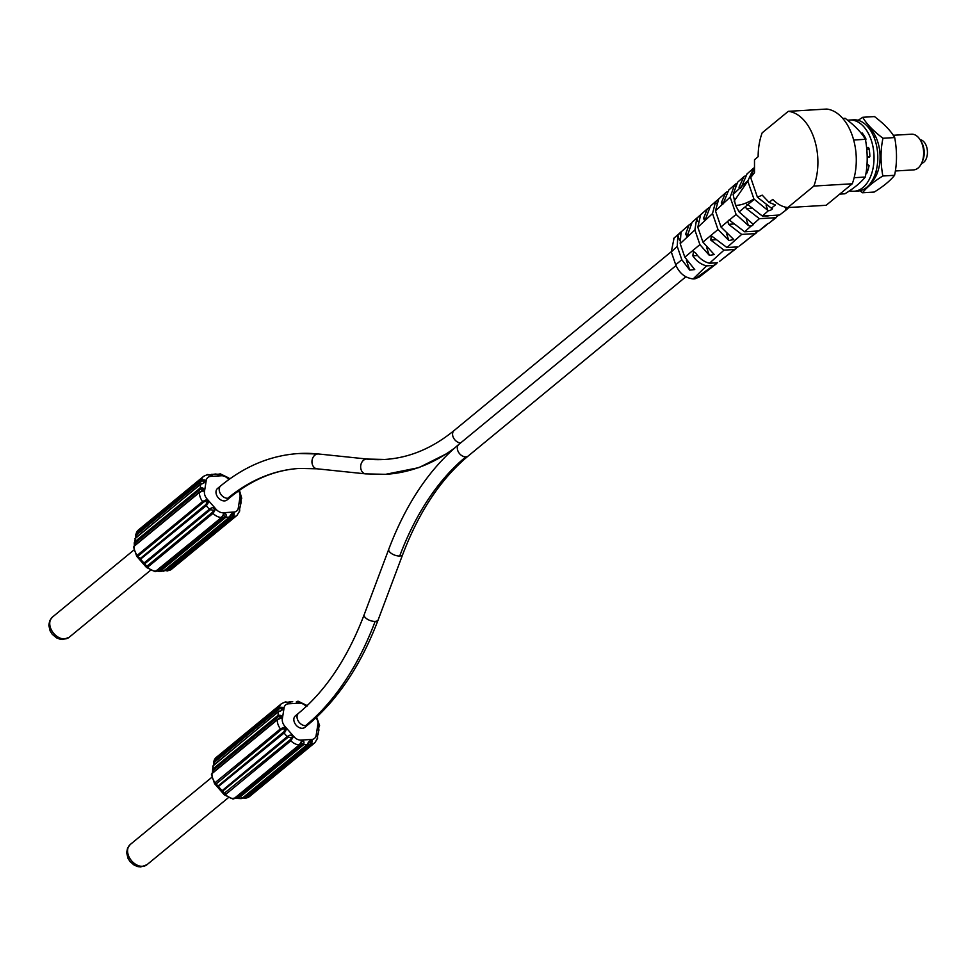 <?xml version="1.0" encoding="UTF-8"?>
<svg xmlns="http://www.w3.org/2000/svg" width="976" height="976" viewBox="0 0 976 976"><rect width="100%" height="100%" fill="white"/><g stroke="black" fill="none" stroke-linecap="round" stroke-linejoin="round"><path stroke-width="1.46" d="M242.646 797.563L246.342 797.953A1.196 0.854 -129.5 0 1 245.196 797.392L310.563 743.578L311.015 742.065L309.575 741.943L308.001 743.749A1.196 0.854 50.5 0 1 307.757 744.298L309.551 741.967M245.525 798.319L246.342 797.953A11.919 8.552 -129.5 0 0 249.478 796.575L245.525 798.319M281.295 709.796L281.393 708.222L279.783 708.417L214.427 762.232A1.196 0.854 -129.5 0 1 214 760.999L213.561 765.574M213.439 761.878L216.184 757.461A11.919 8.552 -129.5 0 0 214 760.999L213.988 764.83M279.856 718.055L277.574 719.3A1.196 0.854 50.5 0 1 278.062 719.153L279.819 718.08L280.222 716.518L278.465 716.543L213.11 770.357A1.196 0.854 -129.5 0 1 212.646 769.186L212.573 772.833M212.268 773.724L213.256 765.416L278.611 711.602C282.21 710.723 283.455 709.308 282.345 707.344L279.356 707.185A1.196 0.854 50.5 0 0 279.783 708.417M216.221 783.24A1.196 0.854 50.5 0 1 215.074 782.691L215.001 783.984L218.368 785.704L283.723 731.89L284.833 729.975L283.418 728.596L281.576 729.426L215.842 784.24L215.001 783.984L215.074 782.691A11.919 8.552 -129.5 0 1 212.646 778.214A11.919 8.552 -129.5 0 1 211.975 773.639L277.33 719.824L280.588 718.336C282.357 715.969 281.503 714.969 278.001 715.371A1.196 0.854 50.5 0 0 278.465 716.543M211.902 774.895L211.975 773.639A1.196 0.854 -129.5 0 1 212.219 773.126L277.574 719.3A1.196 0.854 50.5 0 0 277.33 719.824A11.919 8.552 50.5 0 0 278.001 724.399A11.919 8.552 50.5 0 0 280.429 728.877A1.196 0.854 50.5 0 0 281.576 729.426M290.433 739.54L291.543 737.636L288.274 737.1L222.918 790.914L223.968 793.512L290.433 739.54A1.196 0.854 50.5 0 0 290.848 740.772L292.763 737.771C292.08 734.708 290.226 734.318 287.176 736.624L221.284 791.353L217.636 787.181L284.065 733.061C286.749 730.292 286.627 728.413 283.687 727.425L280.429 728.877L215.074 782.691M217.611 787.168L214.513 783.594M224.077 794.33L225.493 794.586L223.968 793.512L224.077 794.33M234.923 798.112L238.278 798.478L303.634 744.664C304.5 741.296 303.682 740.369 301.206 741.906L299.266 744.883L233.911 798.697L232.52 798.453M213.11 770.357L212.243 773.724M214.427 762.232L213.659 763.903M212.719 766.197L278.843 711.162A1.196 0.854 50.5 0 1 279.343 711.016L278.843 711.162A1.196 0.854 50.5 0 0 278.611 711.602L278.001 715.371L212.646 769.186L213.256 765.416A1.196 0.854 -129.5 0 1 213.939 764.83M284.675 702.256L287.676 702.403C290.787 702.549 291.238 702.403 289.018 701.964A1.196 0.854 50.5 0 0 288.396 702.488M292.739 701.744L289.018 701.964M283.418 728.596L284.894 726.339A8.345 5.99 50.5 0 1 282.332 718.861L284.089 707.856A8.345 5.99 50.5 0 1 288.481 703.794A3.575 2.208 -93.4 0 0 287.676 702.403L288.371 702.647M288.481 703.794L299.315 703.147A3.575 2.208 -93.4 0 0 298.497 701.756L297.107 701.524A1.196 0.854 50.5 0 0 296.423 702.012M297.277 701.927L296.387 702.195M305.525 705.624L306.952 705.88M310.563 743.578A1.196 0.854 50.5 0 0 311.71 744.139L312.027 741.26A3.575 2.208 86.6 0 0 311.734 739.442A8.345 5.99 50.5 0 0 316.139 735.367L317.895 724.375A3.575 2.098 9.1 0 1 319.128 725.314L318.371 731.024M243.341 797.819L245.196 797.392M311.015 742.065L312.027 741.26C310.246 740.028 308.684 741.077 307.355 744.444L242.39 798.112A1.196 0.854 -129.5 0 1 241.999 798.258L238.278 798.478A1.196 0.854 -129.5 0 1 237.205 797.892L302.56 744.078L301.389 742.565M317.542 735.233A1.196 0.854 50.5 0 0 317.773 734.806L317.029 739.222M241.194 798.624L233.813 798.197M234.948 798.075L237.205 797.892M284.894 726.339L293.959 736.697A8.345 5.99 50.5 0 0 300.913 740.089A3.575 2.208 86.6 0 1 301.206 741.906L299.986 744.2A1.196 0.854 50.5 0 1 299.742 744.737L301.535 742.443M298.583 713.224A7.454 5.344 -129.5 0 0 298.18 720.898A7.454 5.344 -129.5 0 0 305.61 725.644A7.454 5.344 -129.5 0 0 308.062 724.729L304.841 727.364A7.454 5.344 -129.5 0 1 302.389 728.291A7.454 5.344 -129.5 0 1 294.972 723.545A7.454 5.344 -129.5 0 1 295.374 715.872L298.583 713.224C325.935 690.52 347.798 657.653 364.194 614.648L388.765 549.244C405.845 504.116 429.22 469.163 458.854 444.397L676.014 265.594M317.773 734.806L318.945 730.024L318.31 727.242M318.298 734.025L317.334 735.392M317.176 736.111L317.029 735.379M674.074 238.059L671.293 251.881L675.709 264.777C679.333 273.268 685.14 277.977 693.143 278.916L706.6 265.862L713.59 265.448L717.567 262.605M739.674 245.793L758.254 230.983M719.605 261.312L737.807 246.879M716.079 264.032L699.377 276.977L694.961 278.819L713.59 265.448M756.241 232.996L747.628 239.413M718.714 198.958L715.603 201.715L712.517 213.549L697.816 227.225L700.634 214.769L698.889 216.306L696.718 218.539L694.875 229.958L680.174 243.634L681.004 232.617C682.139 230.653 681.089 231.605 677.869 235.448L677.234 246.367L681.797 259.701L689.739 270.108L694.753 269.559L684.823 257.188L699.902 244.622L709.332 255.37L714.261 254.565L702.915 242.097L717.994 229.531L728.889 240.535L733.757 239.535L721.008 227.018L727.815 221.345L728.596 224.297L741.675 234.411L755.4 233.593M741.675 234.411L726.937 247.526L711.345 235.802L710.748 240.047L724.009 250.149L709.467 263.252C704.038 261.873 699.475 258.518 695.803 253.174L693.521 251.54L692.801 255.797C696.486 261.202 701.085 264.557 706.6 265.862M694.961 278.819L693.143 278.916M709.076 207.62L707.356 208.852L703.428 218.685L705.123 220.088L710.406 206.168L716.689 200.641M704.489 220.393L705.123 220.088M690.74 223.736L689.032 224.944L685.494 234.447L687.311 235.838L692.094 222.26L698.889 216.294M686.665 236.131L687.311 235.838M681.004 232.617L681.699 231.434M727.193 191.699L725.619 192.784L721.276 202.947L722.094 204.643L715.457 210.816L718.751 198.921L725.619 192.797M767.038 224.151L758.852 230.946L744.627 231.788L751.008 226.127A2.977 0.964 -18.9 0 0 752.728 225.188A2.977 0.964 -18.9 0 0 753.204 224.358A2.977 0.964 -18.9 0 0 753.13 224.236L759.401 218.673L776.115 217.685L768.783 223.309A2.977 0.964 -18.9 0 0 766.77 224.358A2.977 0.964 -18.9 0 0 766.294 225.175A2.977 0.964 -18.9 0 0 766.306 225.212L768.039 223.602M759.779 230.263L758.852 230.946M770.418 222.016L778.775 215.074M813.874 186.062L852.268 183.781A48.275 29.792 86.6 0 0 826.684 109.056L788.291 111.337A48.275 29.792 -93.4 0 1 813.874 186.062L787.766 207.571A2.977 0.964 -18.9 0 0 785.997 208.522A2.977 0.964 -18.9 0 0 785.521 209.352A2.977 0.964 -18.9 0 0 786.473 209.706L779.556 215.025L762.366 216.05L747.86 204.631L745.469 206.619L746.347 208.559L759.401 218.673M769.161 215.647A13.713 9.845 -129.5 0 1 764.72 215.903M786.266 208.327L786.68 209.547L788.754 207.51M762.366 216.05L768.283 210.792A2.977 0.964 -18.9 0 0 771.943 209.364A2.977 0.964 -18.9 0 0 772.431 208.535A2.977 0.964 -18.9 0 0 771.382 208.169L775.42 204.972L769.1 202.398L772.772 199.385A48.275 29.792 -93.4 0 0 787.766 207.571L826.16 205.289L852.268 183.781M771.382 208.169L757.425 197.225L750.703 177.595L754.497 172.606L754.497 159.735L758.145 156.685A48.275 29.792 -93.4 0 1 762.171 132.834L788.291 111.337M757.425 197.225L762.219 195.151L769.1 202.398M754.131 168.018A2.977 0.964 161.1 0 1 753.667 168.092L747.799 181.109L753.923 198.994L768.283 210.792M750.703 177.595L754.289 167.823M747.811 180.731L741.638 186.465L747.079 173.874M745.103 175.948L743.883 176.693L739.039 187.209L739.32 188.624L740.479 188.612L741.638 186.465M753.923 198.994C746.664 203.313 740.552 205.436 735.562 205.338L733.11 194.407L739.32 188.624L740.479 188.612M734.123 201.141L747.799 181.109M754.192 199.36L747.86 204.631L746.725 204.326M753.13 224.236L739.1 211.926L735.562 205.338M739.1 211.926L745.469 206.619M736.514 183.366A2.977 0.964 161.1 0 1 736.392 183.427L734.513 184.964L730.17 197.14L736.087 214.439L748.433 225.615L751.008 226.127M722.838 204.35L728.755 190.039L734.855 184.671L734.843 185.928M737.661 182.183L733.11 194.407M736.087 214.439L727.815 221.345M744.627 231.788L729.34 220.064L728.328 220.369M723.582 203.252L730.17 197.14M721.008 227.018L715.457 210.816M712.517 213.549L717.994 229.531M702.915 242.097L697.816 227.225M694.875 229.958L699.902 244.622M684.823 257.188L680.174 243.634M736.392 183.427L734.538 185.062M893.223 135.286L911.511 134.2A17.885 11.029 86.6 0 1 920.551 140.459A17.885 11.029 86.6 0 1 921.869 162.614A17.885 11.029 86.6 0 1 918.05 168.067A17.885 11.029 86.6 0 1 913.634 169.897L895.309 170.983M920.551 140.459L921.759 142.606A14.311 8.821 86.6 0 1 922.82 160.332L921.869 162.614M920.112 139.727A11.919 7.357 86.6 0 1 927.2 149.279A11.919 7.357 86.6 0 1 923.723 162.284A11.919 7.357 86.6 0 1 921.515 163.395M717.128 262.8L709.467 263.252M724.009 250.149L734.623 249.514M738.088 246.867L726.937 247.526M230.202 497.345C252.015 479.545 275.159 469.907 299.608 468.419L299.608 468.419A290.567 179.291 -93.4 0 0 227.75 498.26A7.454 5.344 -129.5 0 0 230.202 497.345L226.993 499.993A7.454 5.344 -129.5 0 1 224.541 500.908A7.454 5.344 -129.5 0 1 217.123 496.162A7.454 5.344 -129.5 0 1 217.526 488.488L220.735 485.841C244.769 466.125 270.767 455.365 298.717 453.535L298.717 453.535A305.476 188.49 86.6 0 1 317.834 453.974A7.454 5.832 -84.1 0 1 318.579 453.986L367.281 459.062L384.703 459.452A290.567 179.291 -93.4 0 1 366.537 459.049A7.454 5.832 -84.1 0 1 367.281 459.062M227.676 478.252L229.397 479.179M214.891 474.36L219.258 474.141A1.196 0.854 50.5 0 0 218.575 474.629M206.827 474.873L209.828 475.019C212.939 475.166 213.39 475.019 211.17 474.58L215.855 473.982L218.539 474.812M136.579 534.848A1.196 0.854 -129.5 0 1 136.152 533.616L138.336 530.078L203.691 476.264A11.919 8.552 50.5 0 0 201.507 479.802A1.196 0.854 50.5 0 0 201.934 481.034L136.579 534.848L136.14 537.447M134.041 547.512L134.127 546.255A1.196 0.854 -129.5 0 1 134.371 545.743L199.726 491.928A1.196 0.854 50.5 0 0 199.482 492.441L202.727 490.965L199.726 491.928A1.196 0.854 50.5 0 1 200.214 491.77L201.971 490.696L202.374 489.135L200.605 489.159L135.249 542.973A1.196 0.854 -129.5 0 1 134.798 541.802L135.396 538.032L200.763 484.218C204.362 483.352 205.607 481.924 204.484 479.96L201.507 479.802L136.152 533.616L135.798 536.519M135.249 542.973L134.395 546.34L134.224 542.815L134.725 545.45M137.226 555.307L137.152 556.601L137.226 555.307A11.919 8.552 -129.5 0 1 134.798 550.83A11.919 8.552 -129.5 0 1 134.127 546.255L199.482 492.441A11.919 8.552 50.5 0 0 200.153 497.016A11.919 8.552 50.5 0 0 202.581 501.493L137.226 555.307A1.196 0.854 -129.5 0 0 138.372 555.856L137.994 556.857L140.507 558.333L205.863 504.519L206.985 502.591L205.57 501.213L203.728 502.042L138.372 555.856M145.07 563.53L146.119 566.129L147.23 565.97L212.585 512.156L213.695 510.253L210.426 509.716L145.07 563.53A1.196 0.854 -129.5 0 1 143.972 563.054L143.423 563.969L139.788 559.809L206.217 505.69C208.901 502.921 208.779 501.03 205.838 500.041L202.581 501.493A1.196 0.854 50.5 0 0 203.728 502.042M139.763 559.785L136.664 556.21M156.77 570.728A1.196 0.854 -129.5 0 1 156.062 571.314L154.672 571.07M164.761 570.374A1.196 0.854 -129.5 0 1 164.151 570.875L160.43 571.094A1.196 0.854 -129.5 0 1 159.356 570.509L157.099 570.704L160.43 571.094L225.785 517.28C226.652 513.913 225.834 512.998 223.358 514.523L221.418 517.5L156.062 571.314A11.919 8.552 -129.5 0 1 147.644 567.202L146.217 566.946L146.119 566.129L146.217 566.946L147.644 567.202L213 513.388L214.903 510.399C214.232 507.325 212.378 506.947 209.328 509.24L143.972 563.054L140.849 559.504A1.196 0.854 -129.5 0 1 140.507 558.333M164.798 570.179L168.494 570.57L233.85 516.755L234.179 513.876C232.398 512.644 230.836 513.705 229.506 517.06L164.151 570.875L159.466 571.472L155.965 570.814M168.494 570.57A11.919 8.552 -129.5 0 0 171.63 569.191L168.494 570.57A1.196 0.854 -129.5 0 1 167.347 570.008L232.703 516.194L233.166 514.681L231.727 514.559M165.493 570.435L167.347 570.008M231.702 514.584L230.153 516.365A1.196 0.854 50.5 0 1 229.897 516.914L231.702 514.584M239.681 507.849A1.196 0.854 50.5 0 0 239.913 507.422L239.169 511.839M238.547 490.952A8.345 5.99 50.5 0 1 240.035 496.991L238.278 507.996A8.345 5.99 50.5 0 1 233.886 512.058L223.065 512.705A3.575 2.208 86.6 0 1 223.358 514.523L222.138 516.816A1.196 0.854 50.5 0 1 221.894 517.353L223.541 515.182M159.356 570.509L224.712 516.694L223.687 515.047M228.799 479.606L228.408 479.167A8.345 5.99 50.5 0 0 221.454 475.763L210.633 476.41A8.345 5.99 50.5 0 0 206.241 480.485L204.484 491.477A3.575 2.098 -170.9 0 0 202.727 490.965C204.509 488.586 203.655 487.597 200.153 487.988A1.196 0.854 50.5 0 0 200.605 489.159M202.008 490.672L202.727 490.965M203.447 482.412L203.545 480.851L201.934 481.034M134.871 538.813L200.995 483.779A1.196 0.854 50.5 0 1 201.495 483.632L200.995 483.779A1.196 0.854 50.5 0 0 200.763 484.218L200.153 487.988L134.798 541.802L135.396 538.032A1.196 0.854 -129.5 0 1 135.627 537.605M210.633 476.41A3.575 2.208 -93.4 0 0 209.828 475.019L210.523 475.275M240.035 496.991A3.575 2.098 9.1 0 1 241.267 497.931L240.523 503.64M239.913 507.422L241.084 502.64L240.926 499.114L240.462 499.858M240.45 506.642L239.486 508.02M239.327 508.728L239.181 508.008M842.788 118.474L845.179 118.328C854.927 125.721 861.662 132.712 865.407 139.312C867.835 152.732 867.798 165.298 865.285 177.046C860.82 182.597 854.037 188.185 844.935 193.797L839.726 194.102M854.159 177.705L865.285 177.046M853.671 140.007L865.407 139.312M847.754 120.329A35.673 22.009 86.6 0 1 849.84 120.036A35.673 22.009 86.6 0 1 873.008 146.912A35.673 22.009 86.6 0 1 862.894 187.599A35.673 22.009 86.6 0 1 854.073 191.259A35.673 22.009 86.6 0 1 849.559 190.784M867.2 156.904L869.396 157.087L869.848 156.075A28.902 17.836 -93.4 0 0 868.957 148.267L868.408 147.461L866.712 148.328M865.639 140.666L865.956 139.031A28.902 17.836 -93.4 0 0 862.198 132.992L861.454 133.651M865.956 173.094L866.883 172.959A28.902 17.836 -93.4 0 0 869.079 165.652L866.993 163.956M849.84 120.036L853.61 119.816A35.673 22.009 86.6 0 1 876.765 146.681A35.673 22.009 86.6 0 1 866.664 187.38A35.673 22.009 86.6 0 1 857.843 191.04L854.073 191.259M866.529 168.897L867.81 170.507M864.224 135.823L863.797 136.847M869.079 148.852L866.859 149.914M867.188 156.465L869.836 156.587M859.917 190.759L862.503 192.748C867.115 187.038 873.898 181.463 882.841 175.997C880.413 162.577 880.45 149.999 882.963 138.263C873.227 130.869 866.481 123.879 862.747 117.279L858.124 120.292M866.956 125.88A31.793 19.618 86.6 0 1 877.497 141.081A31.793 19.618 86.6 0 1 870.385 183.439M862.747 117.279L874.484 116.583C884.232 123.976 890.966 130.979 894.699 137.567C897.139 150.987 897.09 163.565 894.577 175.302C890.124 180.853 883.341 186.44 874.24 192.052L862.503 192.748M882.841 175.997L894.577 175.302M882.963 138.263L894.699 137.567M222.918 790.914A1.196 0.854 -129.5 0 1 221.82 790.438L218.709 786.876A1.196 0.854 -129.5 0 1 218.368 785.704M233.911 798.697A11.919 8.552 -129.5 0 1 225.493 794.586L290.848 740.772A11.919 8.552 50.5 0 0 299.266 744.883A1.196 0.854 50.5 0 0 299.742 744.737L234.386 798.551A1.196 0.854 -129.5 0 1 233.911 798.697M293.959 736.697L291.543 737.868M283.723 731.89A1.196 0.854 50.5 0 0 284.065 733.061L287.176 736.624A1.196 0.854 50.5 0 0 288.274 737.1M282.332 718.861A3.575 2.098 -170.9 0 0 280.588 718.336L279.819 718.08L280.588 718.336M284.089 707.856A3.575 2.098 -170.9 0 0 282.345 707.344L281.393 708.222M214 760.999L279.356 707.185A11.919 8.552 50.5 0 1 281.539 703.647L285.492 701.89M306.232 706.502A8.345 5.99 50.5 0 0 299.315 703.147M317.895 724.375A8.345 5.99 50.5 0 0 316.017 717.763M246.342 797.953L311.71 744.139A11.919 8.552 50.5 0 0 314.833 742.76L249.478 796.575M242.621 797.746A1.196 0.854 -129.5 0 1 242.39 798.112L307.757 744.298A1.196 0.854 50.5 0 1 307.355 744.444L303.634 744.664A1.196 0.854 50.5 0 1 302.56 744.078M316.139 735.367A3.575 2.098 9.1 0 1 317.371 736.319L317.371 736.319M311.734 739.442L300.913 740.089M228.238 797.782L146.973 864.699A13.115 9.406 -129.5 0 1 142.301 866.334A13.115 9.406 -129.5 0 1 128.344 855.183A13.115 9.406 -129.5 0 1 130.308 844.447L211.609 777.506M234.618 798.112A1.196 0.854 -129.5 0 1 234.386 798.551L232.983 799.063M301.206 741.906L301.316 742.638M319.128 725.314L318.774 726.486M308.062 724.729C337.696 699.963 361.059 665.022 378.151 619.894A7.454 3.428 -159.4 0 1 375.15 621.395A7.454 3.428 -159.4 0 1 367.342 619.199A7.454 3.428 -159.4 0 1 364.194 614.648M305.61 725.644A305.476 188.49 -93.4 0 0 375.15 621.395M378.151 619.894L402.722 554.478A7.454 3.428 -159.4 0 1 399.721 555.991A7.454 3.428 -159.4 0 1 391.913 553.795A7.454 3.428 -159.4 0 1 388.765 549.244M402.722 554.478C419.107 511.473 440.981 478.618 468.334 455.902A7.454 5.344 -129.5 0 1 465.881 456.829A7.454 5.344 -129.5 0 1 458.452 452.083A7.454 5.344 -129.5 0 1 458.854 444.397M399.721 555.991A290.567 179.291 86.6 0 1 465.881 456.829M728.596 224.297L733.464 224.004M681.797 259.701L675.709 264.777M677.234 246.367L671.293 251.881M723.777 202.801L721.276 202.947M746.347 208.559L751.3 208.266M766.148 205.399L767.953 210.67M746.457 219.868L748.433 225.615M715.603 201.715L716.164 203.374M726.681 234.069L728.889 240.535M696.718 218.539L697.645 221.259M706.758 247.855L709.332 255.37M677.869 235.448L679.54 240.328M686.421 260.433L689.739 270.108M741.443 187.063L739.039 187.209M706.026 218.539L703.428 218.685M688.19 234.277L685.494 234.447M692.801 255.797L697.535 255.517M710.748 240.047L715.542 239.754M460.623 442.958A7.454 5.344 -129.5 0 1 453.559 437.931A7.454 5.344 -129.5 0 1 454.108 430.526L671.244 251.735M454.413 448.191A305.476 188.49 86.6 0 1 385.593 474.324L418.899 467.626L450.473 451.778M299.608 468.419L317.029 468.809L365.732 473.885A7.454 5.832 -84.1 0 1 360.669 466.345A7.454 5.832 -84.1 0 1 366.537 459.049M317.029 468.809A7.454 5.832 -84.1 0 1 311.966 461.27A7.454 5.832 -84.1 0 1 317.834 453.974M227.75 498.26A7.454 5.344 -129.5 0 1 220.332 493.527A7.454 5.344 -129.5 0 1 220.735 485.841M204.484 491.477A8.345 5.99 50.5 0 0 207.046 498.956L216.111 509.313A8.345 5.99 50.5 0 0 223.065 512.705M221.454 475.763A3.575 2.208 -93.4 0 0 220.649 474.373L219.429 474.543M228.408 479.167L229.092 478.496L229.201 479.326L229.092 478.496M136.152 533.616A11.919 8.552 -129.5 0 1 138.336 530.078M150.389 570.411L69.125 637.316A13.115 9.406 -129.5 0 1 64.44 638.951A13.115 9.406 -129.5 0 1 50.496 627.8A13.115 9.406 -129.5 0 1 52.46 617.064L133.761 550.122M232.703 516.194A1.196 0.854 50.5 0 0 233.85 516.755A11.919 8.552 50.5 0 0 236.985 515.377L171.63 569.191M224.712 516.694A1.196 0.854 50.5 0 0 225.785 517.28L229.506 517.06A1.196 0.854 50.5 0 0 229.897 516.914L163.346 571.241M233.886 512.058A3.575 2.208 86.6 0 1 234.179 513.876L233.166 514.681M238.278 507.996A3.575 2.098 9.1 0 1 239.51 508.935L239.51 508.935M212.585 512.156A1.196 0.854 50.5 0 0 213 513.388A11.919 8.552 50.5 0 0 221.418 517.5A1.196 0.854 50.5 0 0 221.894 517.353L155.135 571.68M223.358 514.523L223.467 515.267M216.111 509.313L213.695 510.485M147.644 567.202A1.196 0.854 -129.5 0 1 147.23 565.97M205.863 504.519A1.196 0.854 50.5 0 0 206.217 505.69L209.328 509.24A1.196 0.854 50.5 0 0 210.426 509.716M207.046 498.956L205.57 501.213M137.994 556.857L137.152 556.601L137.994 556.857M206.241 480.485A3.575 2.098 -170.9 0 0 204.484 479.96L203.545 480.851M211.17 474.58A1.196 0.854 50.5 0 0 210.548 475.105M241.267 497.931L240.926 499.114M225.078 793.354A1.196 0.854 50.5 0 0 225.493 794.586M862.394 133.224L861.613 133.273M866.773 173.24L866.102 173.289M214.561 783.667L211.426 774.468M224.37 794.867L233.044 799.063M211.426 774.517L212.219 773.126M216.184 757.461L281.539 703.647M288.225 702.439L289.823 701.598M289.189 702.5L285.456 701.903M296.277 701.964L298.034 701.146M297.985 701.146L306.647 705.355M306.586 705.294L307.123 706.063M316.456 716.555L319.591 725.754M245.562 798.319L241.828 797.721M317.578 738.332L314.833 742.76M146.973 864.699L140.751 866.944L138.214 866.712L134.273 865.2L130.052 861.588L127.966 858.27L126.648 852.609L127.575 848.071L130.308 844.447M317.566 738.393L317.432 734.66M319.591 725.693L318.798 727.096M468.334 455.902L685.847 276.806M739.491 245.94L746.823 240.267M736.136 248.526L719.422 261.458M707.344 208.864L700.622 214.769M689.019 224.956L673.672 238.412M759.523 230.458L766.453 225.114M779.739 214.891L784.204 211.463M746.908 174.033L752.947 168.689M737.832 182.036L743.895 176.693M877.656 172.032L875.801 172.142M875.533 136.335L873.679 136.445M864.895 136.969L863.919 137.03M365.732 473.885L385.593 474.324M454.108 430.526C432.295 448.326 409.164 457.964 384.703 459.452M298.717 453.535L318.579 453.986M228.799 477.972L220.137 473.763M218.417 474.592L220.186 473.763M136.713 556.283L133.578 547.085L134.371 545.743M155.184 571.692L146.522 567.483M69.125 637.316L62.891 639.561L60.366 639.329L56.425 637.816L52.204 634.217L50.105 630.886L48.8 625.226L49.727 620.687L52.46 617.064M167.713 570.936L163.98 570.338M239.73 510.948L236.985 515.377M146.583 567.544L143.423 563.969M135.713 538.203L135.603 534.445M207.644 474.519L203.691 476.264M210.377 475.056L211.963 474.214M211.341 475.117L207.607 474.519M239.706 511.009L239.584 507.276M239.449 490.306L241.743 498.37M241.743 498.309L240.95 499.712M229.506 479.094L228.738 477.911M224.431 794.928L221.284 791.353"/></g></svg>
